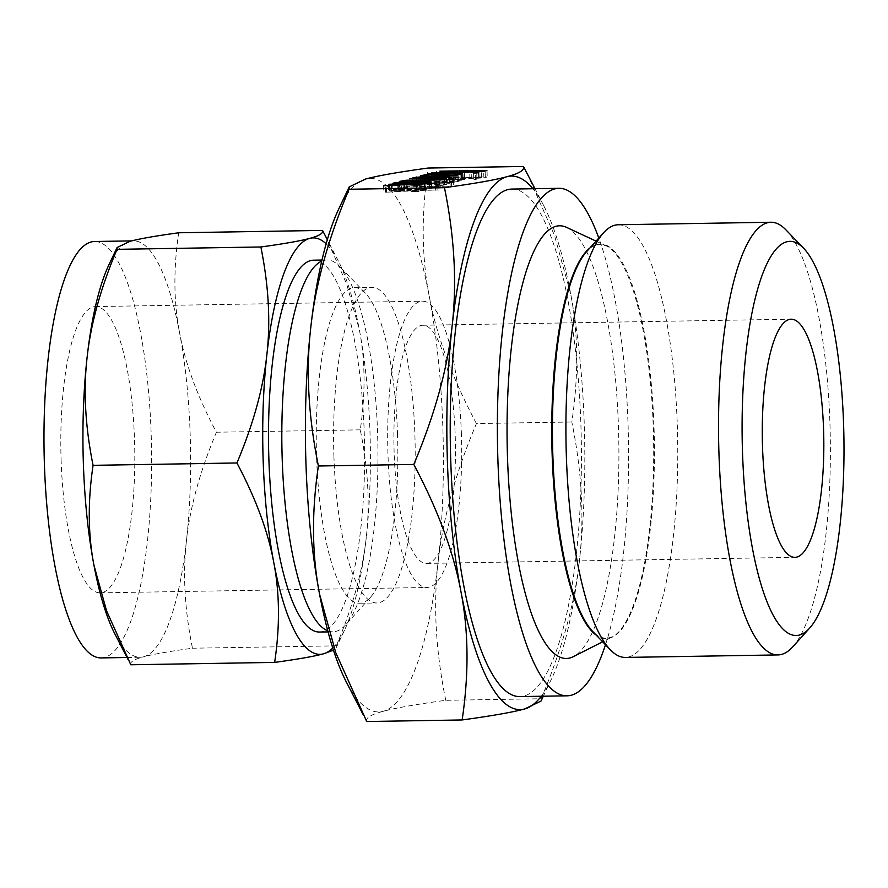 <?xml version="1.0" encoding="UTF-8"?>
<svg xmlns="http://www.w3.org/2000/svg" width="888" height="888" viewBox="0 0 888 888"><rect width="100%" height="100%" fill="white"/><g stroke="black" fill="none" stroke-linecap="round" stroke-linejoin="round"><path stroke-width="0.67" stroke-dasharray="4.44 3.33" d="M566.4 227.295A216.361 55.844 -90.9 0 1 618.47 427.161A216.361 55.844 -90.9 0 1 573.459 656.598M605.494 644.766A253.79 65.501 89.1 0 0 628.06 424.586A253.79 65.501 89.1 0 0 598.812 238.073M511.655 189.077A253.79 65.501 -90.9 0 1 580.919 425.363A253.79 65.501 -90.9 0 1 520.002 696.592M541.247 696.248A266.8 68.864 89.1 0 0 551.581 678.798A266.8 68.864 89.1 0 0 579.509 559.995A266.8 68.864 89.1 0 0 584.26 424.464A266.8 68.864 89.1 0 0 570.673 293.861A266.8 68.864 89.1 0 0 543.8 205.827A266.8 68.864 89.1 0 0 532.9 188.733M618.281 224.753A216.361 55.844 -90.9 0 1 677.333 426.196A216.361 55.844 -90.9 0 1 625.407 657.431M526.839 172.894L554.434 235.264L570.673 293.861C578.31 333.322 578.687 376.035 571.828 422C581.851 471.251 584.404 517.249 579.509 559.995C574.936 602.73 562.148 648.984 541.147 698.745L541.014 701.076M785.936 229.87A216.361 55.844 -90.9 0 1 829.947 423.687A216.361 55.844 -90.9 0 1 792.795 646.808M366.733 721.533C365.356 717.992 370.851 714.574 383.228 711.299C395.26 708.025 416.106 704.362 445.754 700.31L541.147 698.745M445.754 700.31C435.731 651.059 433.166 605.061 438.073 562.326C442.646 519.58 455.433 473.326 476.423 423.565L571.828 422M476.423 423.565C452.27 378.11 436.541 335.653 429.237 296.181C421.611 256.721 421.223 214.008 428.094 168.043M338.639 209.202A266.8 68.864 -90.9 0 1 365.567 179.032A266.8 68.864 -90.9 0 1 429.237 296.181A266.8 68.864 -90.9 0 1 442.823 426.795A266.8 68.864 -90.9 0 1 438.073 562.326A266.8 68.864 -90.9 0 1 383.228 711.299A266.8 68.864 -90.9 0 1 346.42 682.173M333.91 456.032A157.831 40.737 89.1 0 0 376.989 602.974A157.831 40.737 89.1 0 0 414.874 434.299A157.831 40.737 89.1 0 0 371.795 287.346A157.831 40.737 89.1 0 0 333.91 456.032M455.222 436.141A119.081 30.736 -90.9 0 1 426.64 563.403A119.081 30.736 -90.9 0 1 394.139 452.536A119.081 30.736 -90.9 0 1 422.721 325.263A119.081 30.736 -90.9 0 1 455.222 436.141M397.524 434.576A157.831 40.737 89.1 0 0 365.423 293.195A157.831 40.737 89.1 0 0 354.445 287.634A157.831 40.737 89.1 0 0 316.561 456.321A157.831 40.737 89.1 0 0 359.64 603.263A157.831 40.737 89.1 0 0 370.429 597.346A157.831 40.737 89.1 0 0 397.524 434.576M461.405 434.476A143.168 36.952 89.1 0 0 422.333 301.187A143.168 36.952 89.1 0 0 387.967 454.19A143.168 36.952 89.1 0 0 427.039 587.479A143.168 36.952 89.1 0 0 461.405 434.476M327.794 630.835A185.947 47.996 89.1 0 0 332.945 631.823A185.947 47.996 89.1 0 0 345.654 624.852A185.947 47.996 89.1 0 0 377.578 433.089A185.947 47.996 89.1 0 0 339.76 266.522A185.947 47.996 89.1 0 0 326.828 259.973A185.947 47.996 89.1 0 0 321.711 261.127M61.094 459.573A143.168 36.952 89.1 0 0 100.166 592.851A143.168 36.952 89.1 0 0 134.521 439.849A143.168 36.952 89.1 0 0 95.449 306.571A143.168 36.952 89.1 0 0 61.094 459.573M186.48 540.514C190.01 507.381 199.989 471.284 216.417 432.223C197.558 396.736 185.281 363.603 179.587 332.8A208.236 53.746 -90.9 0 1 190.187 434.732A208.236 53.746 -90.9 0 1 186.48 540.514A208.236 53.746 -90.9 0 1 143.667 656.787C152.991 654.245 169.264 651.392 192.474 648.218C184.649 609.779 182.651 573.87 186.48 540.514M319.625 632.034A185.947 47.996 89.1 0 0 364.258 433.311A185.947 47.996 89.1 0 0 313.508 260.195M325.152 235.431L346.697 284.105L359.374 329.837C365.29 360.428 365.59 393.761 360.262 429.848C368.087 468.287 370.085 504.195 366.256 537.551A208.236 53.746 89.1 0 0 369.974 431.779A208.236 53.746 89.1 0 0 359.374 329.837A208.236 53.746 89.1 0 0 338.395 261.127A208.236 53.746 89.1 0 0 326.129 243.778M332.778 648.029A208.236 53.746 89.1 0 0 344.466 630.28A208.236 53.746 89.1 0 0 366.256 537.551C362.726 570.684 352.747 606.782 336.319 645.842L336.219 647.663L333.466 650.171M360.262 429.848L216.417 432.223M336.319 645.842L192.474 648.218M101.232 657.919A208.236 53.746 89.1 0 0 151.215 435.375A208.236 53.746 89.1 0 0 94.383 241.503M130.802 664.768C129.726 662.004 134.021 659.351 143.667 656.787A208.236 53.746 -90.9 0 1 140.204 657.275A208.236 53.746 -90.9 0 1 114.952 634.054M108.88 264.902A208.236 53.746 -90.9 0 1 129.892 241.358A208.236 53.746 -90.9 0 1 133.355 240.859A208.236 53.746 -90.9 0 1 179.587 332.8C173.671 302.209 173.371 268.875 178.688 232.778M416.916 185.259L417.138 191.753L406.926 191.142L385.481 192.263L404.628 190.942L391.652 190.62L438.894 190.01L407.659 190.72L420.468 191.486L416.705 191.719L416.494 185.259M406.926 191.142L406.715 184.649M386.613 192.23L386.402 185.736M385.481 192.263L385.27 185.77M383.771 185.725L384.071 192.219L383.849 185.725M385.869 191.908L385.67 185.758M404.628 190.942L404.429 184.771M401.62 190.82L401.409 184.327M390.232 191.009L390.021 184.515M388.389 184.482L388.633 190.976L388.422 184.482M389.532 190.72L389.321 184.526M391.652 190.62L391.453 184.493M437.096 189.877L436.885 183.716M438.75 183.472L438.972 189.965L438.672 183.516M435.675 190.265L435.453 183.772M407.659 190.72L407.459 184.693M420.257 184.993L420.468 191.486L419.88 185.059M419.769 189.755L393.218 189.632L404.806 188.467L425.863 188.123L431.524 188.534L429.67 189.033L419.769 189.755L419.547 183.261M398.712 190.099L398.501 183.616M392.651 183.328L392.862 189.81L393.018 183.461M395.071 189.144L394.894 183.594M404.806 188.467L404.606 182.34M425.863 188.123L425.652 182.007M431.59 181.907L431.812 188.4L431.313 182.051M429.67 189.033L429.459 182.551M397.713 183.072L397.935 189.566L421.301 189.366L426.817 188.611L403.263 188.855L397.824 189.61L397.613 183.128M426.629 182.928L426.662 182.096M400.044 189.721L399.833 183.594M399.811 189.055L399.6 182.562M403.263 188.855L403.052 182.362M424.531 188.5L424.309 182.018M424.93 189.122L424.73 183.061M421.301 189.366L421.101 183.228M401.065 188.123L399.533 187.945L403.274 186.935L406.327 186.724L453.413 186.114L407.204 187.068L401.065 188.123L400.854 181.629M399.145 181.529L399.356 188.023L399.323 181.585M403.274 186.935L403.085 181.507M406.327 186.724L406.138 180.808M451.626 185.981L451.415 179.82M453.269 179.576L453.413 186.114L453.191 179.62M450.172 186.369L449.961 179.876M407.204 187.068L406.993 180.586M404.262 187.868L404.051 181.374M444.2 185.137L435.797 185.836L441.014 184.804L410.101 185.104L444.755 184.382L446.531 184.515L444.2 185.137L443.978 178.643M436.585 185.803L436.374 179.321M435.797 185.836L435.586 179.343M433.988 179.287L434.265 185.792L434.043 179.298M436.441 185.459L436.241 179.321M439.493 185.215L439.294 179.165M441.014 184.804L440.825 179.054M411.732 185.281L411.51 178.788M409.89 178.754L410.134 185.248L409.912 178.754M411.033 184.982L410.822 178.788M413.153 184.893L412.953 178.766M444.755 184.382L444.555 178.488M446.453 177.955L446.664 184.449L446.32 178.022M446.364 183.949L413.164 184.282L426.129 182.739L454.256 182.44L424.575 183.128L418.503 184.038L449.594 183.683L446.364 183.949L446.153 177.456M414.763 184.46L414.552 177.977M412.731 177.889L412.953 184.382L412.953 177.944M416.405 183.416L416.217 177.944M426.129 182.739L425.929 176.612M452.458 182.306L452.258 176.146M454.112 175.902L454.334 182.395L454.046 175.946M451.015 182.695L450.793 176.201M424.575 183.128L424.353 176.634M421.145 183.328L420.923 176.845M418.503 184.038L418.292 177.911M447.785 183.561L447.585 177.4M449.461 177.156L449.672 183.65L449.384 177.2M454.334 181.896L429.048 181.208L420.823 182.229L428.238 180.764L453.524 181.441L460.195 180.242L461.915 180.375L457.276 181.629L454.334 181.896L454.112 175.402M453.18 181.885L452.969 175.391M429.048 181.208L428.826 174.714M425.552 182.151L425.341 175.658M422.366 182.406L422.155 175.913M420.435 175.813L420.646 182.306L420.612 175.868M425.463 180.974L425.285 175.669M428.238 180.764L428.038 174.925M429.626 180.764L429.426 174.736M453.524 181.441L453.324 175.402M457.187 180.453L457.009 175.147M458.352 180.32L458.175 174.836M460.195 180.242L460.006 174.348M461.804 173.837L462.026 180.331L461.705 173.893M457.276 181.629L457.065 175.136M464.357 173.027L464.502 179.554L428.382 180.153L464.502 179.554L464.28 173.071M461.316 179.809L461.094 173.327M430.003 180.331L429.781 173.837M428.171 173.782L428.66 180.308L428.449 173.815M429.326 180.031L429.126 173.837M431.435 179.942L431.235 173.815M462.748 179.432L462.548 173.26M476.923 179.198L473.959 179.398L476.923 179.198L476.723 173.027M478.565 172.783L478.688 179.321L478.466 172.827M475.491 179.576L475.269 173.093M473.559 172.994L473.781 179.487L473.748 173.049M454.811 172.094L455.033 178.588L431.579 179.465L457.953 177.7L437.928 177.722L485.325 176.89L487.101 177.023L483.882 177.889L463.181 179.01C456.654 179.065 454.101 178.843 455.511 178.355L455.311 172.294M455.267 178.421L455.056 171.928M433.078 179.509L432.867 173.016M431.257 172.96L431.579 179.465L431.368 172.982M432.056 179.232L431.846 173.005M432.822 179.187L432.611 173.016M456.832 178L456.643 172.427M457.953 177.7L457.786 172.494M438.672 178.022L438.461 171.528M436.785 171.484L437.04 177.989L436.829 171.495M437.928 177.722L437.729 171.528M440.037 177.633L439.838 171.506M485.325 176.89L485.126 170.996M487.024 170.463L487.235 176.956L486.89 170.529M483.882 177.889L483.66 171.395M469.941 178.899L469.719 172.416M463.181 179.01L462.959 172.527M460.04 171.784L460.25 178.277L471.373 178.521L481.585 177.311L462.681 177.622L459.995 178.399L459.784 171.906M481.585 177.311L481.396 171.761M462.681 177.622L462.47 171.129M479.154 177.966L478.954 171.983M471.373 178.521L471.173 172.383M464.613 178.632L464.413 172.505M589.832 248.041A197.18 50.894 -90.9 0 1 605.849 245.687A197.18 50.894 -90.9 0 1 653.29 427.827A197.18 50.894 -90.9 0 1 612.276 636.918A197.18 50.894 -90.9 0 1 596.192 635.098M596.059 241.125L605.849 245.687L599.744 244.311C593.228 245.676 588.888 248.074 586.702 251.515A197.303 50.927 -90.9 0 1 654.034 427.805A197.303 50.927 -90.9 0 1 592.962 631.734C595.249 635.098 599.678 637.351 606.226 638.494L612.276 636.918L602.652 641.802M434.487 179.454L434.265 172.971M551.581 678.798L543.323 696.203M543.8 205.827L534.976 188.7M426.64 563.403L795.004 557.342M422.721 325.263L791.086 319.203M354.445 287.634L371.795 287.346M359.64 603.263L376.989 602.974M365.423 293.195L339.76 266.522M370.429 597.346L345.654 624.852M100.166 592.851L427.039 587.479M95.449 306.571L422.333 301.187M321.956 260.051L326.828 259.973M328.072 631.901L332.945 631.823M344.466 630.28L336.219 647.663M127.028 657.497L140.204 657.275M338.395 261.127L327.328 239.649M131.679 240.892L133.355 240.859M383.594 185.659L383.816 192.152M388.2 184.427L388.422 190.92M420.335 184.948L420.546 191.442M416.405 185.248L416.616 191.741M433.821 179.232L434.032 185.725M409.701 178.699L409.912 185.192M428.049 173.715L428.26 180.209M431.102 172.905L431.313 179.398M436.596 171.44L436.818 177.922"/><path stroke-width="1.33" d="M473.748 173.049L478.466 172.827L473.559 172.994M462.537 172.938L428.171 173.66L462.548 173.26M457.065 175.136L428.826 174.714L420.612 175.735L428.016 174.27L453.302 174.947L459.984 173.759L461.705 173.893L457.065 175.136M449.384 177.2L412.942 177.789L425.918 176.246L454.046 175.946L424.353 176.634L418.281 177.544L449.461 177.156M446.32 178.022L435.586 179.343L440.803 178.31L409.89 178.61L446.453 177.955M404.051 181.374L399.323 181.452L406.116 180.231L453.191 179.62L406.993 180.586L404.051 181.374M429.459 182.551L398.501 183.616L393.007 183.15L404.595 181.973L425.641 181.629L431.313 182.051L429.459 182.551M523.487 166.467L428.094 168.043C398.446 172.094 377.6 175.757 365.567 179.032L349.206 186.924L349.073 189.255L444.477 187.69C474.114 183.638 494.96 179.975 507.004 176.701C519.369 173.426 524.864 170.008 523.487 166.467L534.976 188.7M416.916 185.259L406.715 184.649L383.849 185.725L404.417 184.449L389.321 184.227L436.874 183.383L407.437 184.238L419.88 184.882L416.494 185.237M462.959 172.527C456.443 172.572 453.89 172.35 455.289 171.861L431.368 172.982L456.61 171.506L439.815 171.14L486.89 170.529L483.66 171.395L462.959 172.527M602.652 641.802L573.459 656.598A216.361 55.844 -90.9 0 1 507.481 456.965A216.361 55.844 -90.9 0 1 566.4 227.295L596.059 241.125M598.812 238.073A253.79 65.501 89.1 0 0 558.807 188.312A253.79 65.501 89.1 0 0 497.891 459.54A253.79 65.501 89.1 0 0 567.143 695.815A253.79 65.501 89.1 0 0 605.494 644.766M567.143 695.815L520.002 696.592A253.79 65.501 -90.9 0 1 450.738 460.317A253.79 65.501 -90.9 0 1 511.655 189.077L558.807 188.312M532.9 188.733A266.8 68.864 89.1 0 0 507.004 176.701A266.8 68.864 89.1 0 0 452.159 325.674A266.8 68.864 89.1 0 0 447.397 461.205A266.8 68.864 89.1 0 0 460.983 591.819A266.8 68.864 89.1 0 0 524.664 708.968A266.8 68.864 89.1 0 0 541.247 696.248M809.756 627.983L792.795 646.808A216.361 55.844 -90.9 0 1 778.01 654.922L625.407 657.431A216.361 55.844 -90.9 0 1 610.356 649.816A216.361 55.844 -90.9 0 1 566.355 455.988A216.361 55.844 -90.9 0 1 603.496 232.867A216.361 55.844 -90.9 0 1 618.281 224.753L770.895 222.244A216.361 55.844 -90.9 0 1 785.936 229.87L803.507 248.129A197.114 50.882 -90.9 0 1 843.6 424.708A197.114 50.882 -90.9 0 1 809.756 627.983A197.114 50.882 -90.9 0 1 742.49 451.848A197.114 50.882 -90.9 0 1 803.507 248.129M543.323 696.203L541.014 701.076L524.664 708.968C512.62 712.243 491.774 715.906 462.137 719.957C468.997 673.992 468.609 631.279 460.983 591.819C453.679 552.347 437.951 509.89 413.797 464.435C434.798 414.674 447.585 368.42 452.159 325.674C457.054 282.928 454.501 236.93 444.477 187.69M778.01 654.922A216.361 55.844 -90.9 0 1 718.958 453.479A216.361 55.844 -90.9 0 1 770.895 222.244M349.073 189.255C328.083 239.005 315.296 285.259 310.722 328.005C305.816 370.751 308.38 416.75 318.404 466C311.533 511.965 311.921 554.678 319.547 594.139L335.786 652.736L366.733 721.533L462.137 719.957M318.404 466L413.797 464.435M363.381 715.106L346.42 682.173A266.8 68.864 -90.9 0 1 319.547 594.139A266.8 68.864 -90.9 0 1 305.96 463.536A266.8 68.864 -90.9 0 1 310.722 328.005A266.8 68.864 -90.9 0 1 338.639 209.202L349.206 186.924M823.587 430.081A119.081 30.736 -90.9 0 1 795.004 557.342A119.081 30.736 -90.9 0 1 762.503 446.475A119.081 30.736 -90.9 0 1 791.086 319.203A119.081 30.736 -90.9 0 1 823.587 430.081M321.711 261.127A185.947 47.996 89.1 0 0 282.195 458.696A185.947 47.996 89.1 0 0 327.794 630.835M321.956 260.051L313.508 260.195A185.947 47.996 89.1 0 0 268.875 458.918A185.947 47.996 89.1 0 0 319.625 632.034L328.072 631.901M333.466 650.171L323.454 653.834A208.236 53.746 89.1 0 0 332.778 648.029M131.679 240.892L94.383 241.503A208.236 53.746 89.1 0 0 44.4 464.047A208.236 53.746 89.1 0 0 101.232 657.919L127.028 657.497M128.183 659.762L114.952 634.054A208.236 53.746 -90.9 0 1 93.973 565.345A208.236 53.746 -90.9 0 1 83.372 463.414A208.236 53.746 -90.9 0 1 87.08 357.631A208.236 53.746 -90.9 0 1 108.88 264.902L117.116 247.519L117.016 249.339C100.633 288.178 90.654 324.275 87.08 357.631C83.272 390.764 85.27 426.662 93.073 465.334C87.723 501.209 88.023 534.543 93.973 565.345L106.56 610.822L130.802 664.768L274.647 662.404C280.009 626.528 279.709 593.195 273.759 562.393A208.236 53.746 89.1 0 0 323.454 653.834C314.13 656.365 297.869 659.229 274.647 662.404M326.129 243.778A208.236 53.746 89.1 0 0 309.668 238.395C319.269 235.853 323.554 233.2 322.544 230.414L178.688 232.778C155.555 235.942 139.283 238.794 129.892 241.358L117.116 247.519M322.544 230.414L327.328 239.649M260.872 246.975C284.005 243.812 300.277 240.948 309.668 238.395A208.236 53.746 89.1 0 0 266.866 354.678A208.236 53.746 89.1 0 0 263.159 460.45A208.236 53.746 89.1 0 0 273.759 562.393C268.109 531.801 255.833 498.656 236.93 462.97C253.313 424.131 263.292 388.034 266.866 354.678C270.673 321.545 268.676 285.647 260.872 246.975L117.016 249.339M236.93 462.97L93.073 465.334M394.894 183.594L394.86 182.651M426.629 182.928L426.595 182.118L424.309 182.018L403.052 182.362L399.6 182.562L397.624 183.616M397.713 183.072L421.09 182.884L426.662 182.096L426.684 182.928M403.085 181.507L403.052 180.453M406.138 180.808L406.116 180.231M440.825 179.054L440.803 178.31M444.555 178.488L444.533 177.889M416.217 177.944L416.183 176.923M425.285 175.669L425.252 174.492M428.038 174.925L428.016 174.27M457.009 175.147L456.976 173.97M458.175 174.836L458.141 173.826M460.006 174.348L459.984 173.759M456.643 172.427L456.61 171.506M457.786 172.494L457.742 171.206M485.126 170.996L485.114 170.396M481.396 171.761L481.363 170.818L462.47 171.129L459.784 171.906L459.806 172.538M478.954 171.983L481.363 170.818M471.173 172.383L478.932 171.473M464.413 172.505L471.162 172.028M460.04 171.784L464.402 172.139M596.192 635.098A197.18 50.894 -90.9 0 1 552.158 454.989A197.18 50.894 -90.9 0 1 589.832 248.041M610.356 649.816L592.962 631.734A197.303 50.927 -90.9 0 1 552.836 454.978A197.303 50.927 -90.9 0 1 586.702 251.515L603.496 232.867"/></g></svg>

